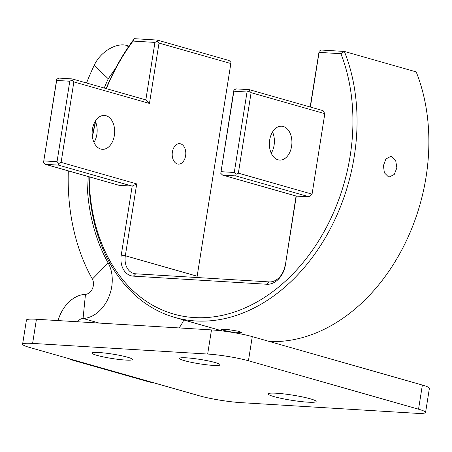 <?xml version="1.0" encoding="UTF-8"?>
<svg xmlns="http://www.w3.org/2000/svg" width="452" height="452" viewBox="0 0 452 452"><rect width="100%" height="100%" fill="white"/><g stroke="black" fill="none" stroke-linecap="round" stroke-linejoin="round"><path stroke-width="0.68" d="M152.482 382.443L29.629 347.458A29.273 3.164 9 0 1 22.6 344.209L26.425 320.067A29.273 3.164 9 0 1 36.431 319.265L211.485 329.903A29.273 3.164 9 0 1 252.272 336.616L422.371 385.059A29.273 3.164 9 0 1 429.4 388.308L425.575 412.45A29.273 3.164 9 0 1 415.569 413.252L240.515 402.608A29.273 3.164 9 0 1 199.727 395.895L152.482 382.443A33.894 25.12 105.9 0 1 148.471 381.759L72.868 360.233A33.894 25.12 105.9 0 1 69.099 358.696M77.49 321.762A9.306 6.899 105.9 0 1 83.061 318.485A33.894 25.12 -74.1 0 0 108.243 298.337A33.894 25.12 -74.1 0 0 108.169 262.991A175.636 130.165 105.9 0 1 86.953 176.173M179.071 327.937A33.894 25.12 -74.1 0 0 183.794 319.976M58.042 320.581A33.894 25.12 105.9 0 1 85.468 294.331A9.306 6.899 -74.1 0 0 92.383 288.8A9.306 6.899 -74.1 0 0 92.361 279.093A200.225 148.386 105.9 0 1 68.314 170.862M76.88 360.916A33.894 25.12 105.9 0 1 72.868 360.233M22.6 344.209A29.273 3.164 9 0 1 32.612 343.407L207.666 354.046A29.273 3.164 9 0 1 248.447 360.758L418.546 409.201A29.273 3.164 9 0 1 425.575 412.45M127.6 357.227A20.487 2.215 9 0 1 132.521 359.498A20.487 2.215 9 0 1 119.181 359.481A20.487 2.215 9 0 1 96.965 355.362A20.487 2.215 9 0 1 92.044 353.085A20.487 2.215 9 0 1 105.389 353.108A20.487 2.215 9 0 1 127.6 357.227M215.129 362.544A20.487 2.215 9 0 1 220.051 364.82A20.487 2.215 9 0 1 206.705 364.804A20.487 2.215 9 0 1 184.495 360.685A20.487 2.215 9 0 1 179.574 358.408A20.487 2.215 9 0 1 192.914 358.425A20.487 2.215 9 0 1 215.129 362.544M310.292 398.811A24.295 2.627 9 0 1 316.123 401.506A24.295 2.627 9 0 1 300.303 401.483A24.295 2.627 9 0 1 273.968 396.602A24.295 2.627 9 0 1 268.132 393.907A24.295 2.627 9 0 1 283.952 393.924A24.295 2.627 9 0 1 310.292 398.811M86.552 83.01A200.225 148.386 105.9 0 1 94.202 65.365C100.615 51.206 116.978 42.324 126.939 45.516L128.402 46.912M128.961 46.093L126.939 45.516M104.242 88.044A175.636 130.165 105.9 0 1 108.254 78.772L115.785 67.885M43.906 160.912L57.037 161.709L69.783 81.236L56.653 80.439L43.528 162.55L56.732 79.202L58.997 78.1L72.128 78.897L72.049 80.134L73.857 81.908L61.11 162.381L58.845 163.483L58.472 165.121L45.341 164.325L43.528 162.55M56.653 80.439L56.732 79.202M57.037 161.709L58.845 163.483M69.783 81.236L72.049 80.134M93.999 142.448A16.978 11.249 93.5 0 0 95.287 121.221M45.341 164.325L119.051 185.314L132.182 186.111L121.255 255.086A20.487 15.187 105.9 0 0 133.385 276.138L266.866 284.251A20.487 15.187 105.9 0 0 285.37 265.064L296.292 196.089L309.422 196.886L235.712 175.896L236.091 174.257L238.357 173.156L251.103 92.683L249.289 90.908L249.368 89.671L236.238 88.874L233.972 89.976L233.594 91.615L220.774 173.325L222.582 175.093L235.712 175.896M249.368 89.671L323.078 110.661L324.813 113.672L312.066 194.145L309.422 196.886M310.394 107.051L319.055 52.381L340.932 53.715L344.373 51.443L416.196 71.896A175.625 130.153 105.9 0 1 400.63 252.069A175.625 130.153 105.9 0 1 269.494 341.526M154.94 42.409L157.206 41.307L159.019 43.081L149.459 103.435L145.838 99.886L154.94 42.409L133.063 41.075A172.692 127.984 -74.1 0 0 106.367 88.648M95.598 121.944A172.692 127.984 -74.1 0 0 92.445 137.233M89.208 176.811A172.692 127.984 -74.1 0 0 249.956 305.648A172.692 127.984 -74.1 0 0 340.932 53.715M61.11 162.381L136.713 183.907L132.182 186.111L58.472 165.121M136.713 183.907L125.334 255.759L197.157 276.212A17.56 13.018 -74.1 0 0 196.987 277.522M149.459 103.435L73.857 81.908M159.019 43.081L230.842 63.529L197.157 276.212M180.591 143.838A10.243 6.786 93.5 0 0 179.619 143.668A10.243 6.786 93.5 0 0 172.285 152.748A10.243 6.786 93.5 0 0 177.404 163.957A10.243 6.786 93.5 0 0 178.376 164.121A10.243 6.786 93.5 0 0 185.71 155.047A10.243 6.786 93.5 0 0 180.591 143.838M106.039 115.701A16.978 11.249 93.5 0 0 104.429 115.424A16.978 11.249 93.5 0 0 92.27 130.458A16.978 11.249 93.5 0 0 100.756 149.036A16.978 11.249 93.5 0 0 102.367 149.313A16.978 11.249 93.5 0 0 114.52 134.278A16.978 11.249 93.5 0 0 106.039 115.701M133.385 276.138L135.73 273.799A17.56 13.018 105.9 0 1 133.651 273.449A17.56 13.018 105.9 0 1 125.334 255.759L121.255 255.086M135.73 273.799L269.211 281.912L266.866 284.251M133.063 41.075L134.312 38.674A175.625 130.153 -74.1 0 0 106.147 88.586M95.468 121.622A175.625 130.153 -74.1 0 0 92.338 136.527M88.858 176.715A175.625 130.153 -74.1 0 0 174.856 317.434A175.625 130.153 -74.1 0 0 321.112 244.679A175.625 130.153 -74.1 0 0 344.373 51.443L321.4 50.048L319.135 51.149L310.174 106.988M239.261 331.367L241.696 332.632L235.012 332.751L223.943 330.435L221.463 329.429L228.107 329.564L239.261 331.367M391.528 156.658L395.709 160.641L396.867 167.884L394.229 174.495L389.313 176.947L388.341 176.777L384.364 172.805L383.443 165.579L385.906 158.957L390.562 156.494L391.528 156.658M134.312 38.674L157.285 40.07L229.107 60.523L230.921 62.297L230.842 63.529M157.206 41.307L157.285 40.07M145.838 99.886L72.128 78.897M319.055 52.381L319.135 51.149M285.37 265.064L296.071 196.021M271.24 153.222A16.978 11.249 93.5 0 0 272.533 131.995M221.147 171.687L234.277 172.483L247.024 92.01L233.893 91.208L220.774 173.325M233.893 91.208L233.972 89.976M234.277 172.483L236.091 174.257M247.024 92.01L249.289 90.908M324.813 113.672L251.103 92.683M312.066 194.145L238.357 173.156M283.28 126.475A16.978 11.249 93.5 0 0 281.669 126.198A16.978 11.249 93.5 0 0 269.516 141.233A16.978 11.249 93.5 0 0 277.997 159.81A16.978 11.249 93.5 0 0 279.607 160.087A16.978 11.249 93.5 0 0 291.766 145.047A16.978 11.249 93.5 0 0 283.28 126.475M296.292 196.089L222.582 175.093M285.071 265.471A17.56 13.018 105.9 0 1 269.211 281.912M99.186 323.078L83.061 318.485L85.468 294.331M110.073 263.533L108.169 262.991L92.361 279.093M36.431 319.265L32.612 343.407M211.485 329.903L207.666 354.046M252.272 336.616L248.447 360.758M422.371 385.059L418.546 409.201M94.202 65.365L108.254 78.772M222.327 330.949L174.856 317.434"/></g></svg>
